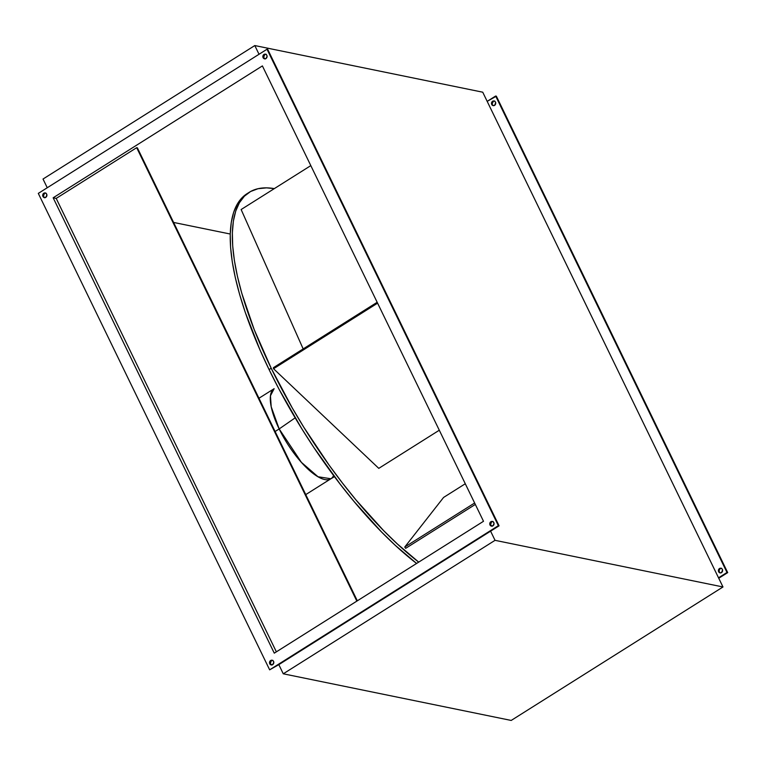 <?xml version="1.0" encoding="UTF-8"?>
<svg xmlns="http://www.w3.org/2000/svg" width="766" height="766" viewBox="0 0 766 766"><rect width="100%" height="100%" fill="white"/><g stroke="black" fill="none" stroke-linecap="round" stroke-linejoin="round"><path stroke-width="1.15" d="M333.593 475.504A53.237 18.097 -122.2 0 1 330.912 478.76A53.237 18.097 -122.2 0 1 279.169 428.941L275.109 431.497L279.169 428.941L271.202 406.794L270.446 395.792L274.142 388.688L258.965 398.243M306.84 493.936L305.711 494.51A53.237 18.097 57.8 0 0 306.764 493.974L330.912 478.76L318.014 476.758L301.392 462.348L279.169 428.941L295.169 417.853L279.169 428.941A53.237 18.097 -122.2 0 1 274.142 388.688M271.202 368.255L269.086 369.585A232.644 79.09 57.8 0 0 416.589 563.46L395.266 545.335L381.545 531.977L353.921 501.337L340.296 484.332L314.05 447.794L301.699 428.606L279.102 389.31L269.086 369.585L271.202 368.255L292.133 407.713L303.815 427.265L329.083 465.096L342.412 483.001L356.037 499.997L383.661 530.647L397.391 543.994L418.705 562.12A232.644 79.09 -122.2 0 1 271.202 368.255A232.644 79.09 -122.2 0 1 249.209 192.323A232.644 79.09 -122.2 0 1 274.314 188.618L266.511 187.862L258.008 188.714L250.606 191.5L244.392 196.192L239.413 202.731L235.727 211.081L233.371 221.135L232.357 232.807L232.701 245.991L234.396 260.555L237.431 276.344L241.769 293.234L254.197 329.6L271.202 368.255M265.831 54.242A2.394 2.145 -78.4 0 0 264.71 54.568L264.011 54.424A2.394 2.145 101.6 0 1 266.013 58.542L267.152 56.167L266.386 54.587L264.816 54.118L263.351 55.037L262.862 56.808L264.366 58.791L266.013 58.542A2.394 2.145 101.6 0 1 262.872 56.895A2.394 2.145 101.6 0 1 264.011 54.424L264.71 54.568L263.648 57.402L265.074 58.934M492.73 521.522A2.394 2.145 -78.4 0 0 491.609 521.847L490.91 521.703A2.394 2.145 101.6 0 1 494.041 523.35A2.394 2.145 101.6 0 1 492.911 525.83L494.051 523.446L493.285 521.866L491.715 521.397L490.25 522.326L489.761 524.088L490.527 525.668L492.911 525.83A2.394 2.145 101.6 0 1 489.771 524.174A2.394 2.145 101.6 0 1 490.91 521.703L491.609 521.847L490.546 524.681L491.973 526.213M272.485 660.34A2.394 2.145 -78.4 0 0 271.356 660.665L270.657 660.522A2.394 2.145 101.6 0 1 273.797 662.169A2.394 2.145 101.6 0 1 272.658 664.649L273.807 662.264L273.041 660.685L271.461 660.215L270.005 661.135L269.517 662.906L270.283 664.486L272.658 664.649A2.394 2.145 101.6 0 1 270.657 660.522L271.356 660.665L270.293 663.5L271.719 665.032M45.587 193.061A2.394 2.145 -78.4 0 0 44.457 193.386L43.758 193.243A2.394 2.145 101.6 0 1 46.898 194.89A2.394 2.145 101.6 0 1 45.759 197.36L46.908 194.976L46.142 193.405L44.562 192.936L43.107 193.855L42.618 195.627L44.122 197.609L45.759 197.36A2.394 2.145 101.6 0 1 43.758 193.243L44.457 193.386L43.394 196.22L44.821 197.752M492.643 101.217A2.394 2.145 101.6 0 1 494.645 105.335L492.998 105.584L491.571 104.052L491.753 102.223L493.026 101.016L494.664 101.131L495.707 102.5L494.645 105.335A2.394 2.145 101.6 0 1 491.504 103.688A2.394 2.145 101.6 0 1 492.643 101.217L493.342 101.351L492.643 101.217M494.463 101.035A2.394 2.145 -78.4 0 0 493.342 101.351L492.193 103.736M719.542 568.496A2.394 2.145 101.6 0 1 721.543 572.614L719.896 572.863L718.632 571.752L718.479 569.952L719.925 568.295L721.572 568.41L722.606 569.78L721.543 572.614A2.394 2.145 101.6 0 1 718.403 570.967A2.394 2.145 101.6 0 1 719.542 568.496L720.241 568.64L719.542 568.496M721.361 568.315A2.394 2.145 -78.4 0 0 720.241 568.64L719.188 570.086L719.331 571.896M278.824 664.639L269.651 669.829L38.3 193.386L267.018 49.235L498.369 525.677L269.651 669.829L498.369 525.677L499.068 525.821L278.824 664.639L283.267 673.802L511.2 720.442L722.98 586.967L495.047 540.327L490.594 531.164L495.047 540.327L283.267 673.802L278.824 664.639L269.651 669.829L38.3 193.386L267.018 49.235L267.717 49.378L499.068 525.821L278.824 664.639M272.591 660.34L271.356 660.665A2.394 2.145 -78.4 0 0 271.537 664.965M45.692 193.061L44.457 193.386A2.394 2.145 -78.4 0 0 44.639 197.685M495.65 96.028L487.176 101.361L718.527 577.803L727.001 572.47L495.65 96.028L727.001 572.47L718.527 577.803L722.98 586.967L487.176 101.361L496.349 96.171L727.7 572.614L718.747 578.253L727.7 572.614L727.001 572.47L727.7 572.614L496.349 96.171L495.65 96.028M492.835 521.531L491.609 521.847A2.394 2.145 -78.4 0 0 491.782 526.156M265.936 54.242L264.71 54.568A2.394 2.145 -78.4 0 0 264.883 58.867M405.654 548.341L404.754 547.039L443.581 497.44L465.288 483.758L443.581 497.44L404.754 547.039L474.633 503.003L404.754 547.039L405.654 548.341L475.332 504.43L405.654 548.341M303.173 348.923L241.137 209.53L310.805 165.619L241.137 209.53L303.173 348.923M378.777 468.361L273.539 368.733L273.395 367.69L377.169 302.283L273.395 367.69L273.539 368.733L377.59 303.154L273.539 368.733L378.777 468.361L439.291 430.224L378.777 468.361M276.363 651.837L56.196 198.404L53.16 197.791L274.276 653.159L483.509 521.282L262.393 65.914L53.16 197.791L274.276 653.159L483.509 521.282L262.393 65.914L53.16 197.791L56.196 198.404L136.674 147.685L137.373 147.828L136.674 147.685L356.841 601.118L136.674 147.685L56.196 198.404L276.363 651.837M721.045 568.334L720.241 568.64A2.394 2.145 -78.4 0 0 720.413 572.939M492.433 104.616L492.959 105.315M494.147 101.055L493.342 101.351A2.394 2.145 -78.4 0 0 493.515 105.66M259.032 54.271L254.8 45.558L482.733 92.198L487.176 101.361L482.733 92.198L254.8 45.558L43.02 179.033L47.253 187.747L43.02 179.033L254.8 45.558L259.032 54.271M230.24 234.023L173.595 222.437L230.24 234.023M267.717 49.378L267.018 49.235L498.369 525.677L499.068 525.821L267.717 49.378M357.329 600.812L137.373 147.828L357.329 600.812M249.209 192.323L247.092 193.654A232.644 79.09 57.8 0 0 269.086 369.585L260.047 350.072L245.264 312.375L239.653 294.565L235.315 277.685L232.28 261.886L230.585 247.322L230.24 234.147L231.255 222.466L233.611 212.412L237.297 204.072L242.276 197.523L247.14 193.626M511.2 720.442L722.98 586.967L495.047 540.327L283.267 673.802L511.2 720.442M266.195 54.281L265.486 54.137M493.093 521.56L492.385 521.416M272.84 660.378L272.141 660.235M45.941 193.099L45.242 192.955M494.118 100.93L494.817 101.074M721.017 568.209L721.716 568.353M44.983 197.791L44.284 197.647M271.882 665.07L271.183 664.926M492.126 526.252L491.427 526.118M265.228 58.972L264.529 58.829M330.912 478.76L334.464 476.663"/></g></svg>
